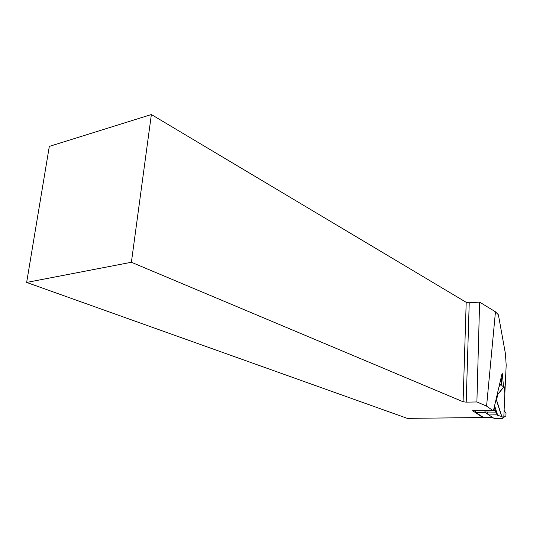 <?xml version="1.0" encoding="UTF-8"?>
<svg xmlns="http://www.w3.org/2000/svg" width="533" height="533" viewBox="0 0 533 533"><rect width="100%" height="100%" fill="white"/><g stroke="black" fill="none" stroke-linecap="round" stroke-linejoin="round"><path stroke-width="0.8" d="M475.076 410.703L476.022 412.629L483.484 417.439L492.838 417.586L485.57 412.755L476.022 412.629M492.965 410.61L486.582 406.119L476.895 401.949L479.607 302.111L469.227 302.771L466.202 302.318L151.372 114.535L49.316 146.395L26.65 282.437L407.299 418.365L482.925 417.532L472.598 410.716L492.965 410.61L493.658 409.73L502.193 373.02L503.552 386.592M26.65 282.437L131.391 262.263L463.09 401.755L466.208 402.142L476.895 401.949M504.658 397.678L506.177 365.265L505.484 354.005L498.395 314.836L495.457 311.798L486.582 406.119M479.607 302.111L495.457 311.798M131.391 262.263L151.372 114.535M485.023 411.996L485.57 412.755M495.917 400.017L496.529 399.99L497.829 394.4L497.242 394.327M496.529 399.99L501.833 416.54L497.715 415.367L496.816 414.188L487.542 414.061L487.588 412.029M487.542 414.061L493.971 418.332L502.346 418.465L501.873 418.085L503.778 417.879L501.833 416.54M503.778 417.879L504.838 393.547L504.145 386.632L497.829 394.4M499.921 382.801L501.486 377.984L501.433 383.727C501.4 385.419 502.259 386.385 504.011 386.632L504.145 386.632M504.345 404.973L504.325 405.373M485.203 411.909L484.604 410.657M503.032 417.885L502.346 418.465M504.105 410.41L506.004 413.288L505.897 415.893L503.805 417.346M496.816 414.188L495.763 409.577L495.477 412.129L494.318 406.886M466.208 402.142L469.227 302.771M463.09 401.755L466.202 302.318M502.179 417.972L502.159 418.398M494.93 410.243L493.265 410.23M496.043 410.337L495.677 410.337M496.203 411.01L495.617 410.996M501.433 383.727L499.035 386.618M504.011 386.632L497.689 394.4M494.591 405.72L497.715 415.367M496.396 399.99L501.7 416.54M485.05 411.996L495.477 412.129M501.04 377.984L501.486 377.984"/></g></svg>
